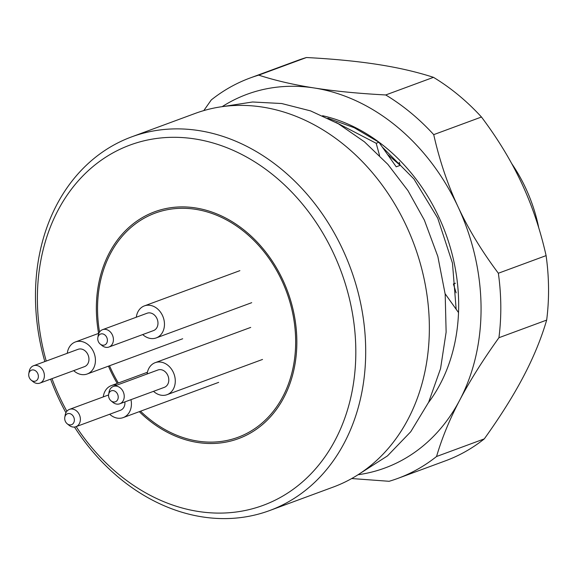 <?xml version="1.0" encoding="UTF-8"?>
<svg xmlns="http://www.w3.org/2000/svg" width="576" height="576" viewBox="0 0 576 576"><rect width="100%" height="100%" fill="white"/><g stroke="black" fill="none" stroke-linecap="round" stroke-linejoin="round"><path stroke-width="0.86" d="M153.526 391.334A17.071 13.709 -110.3 0 0 167.04 394.69A17.071 13.709 -110.3 0 0 173.311 372.305A17.071 13.709 -110.3 0 0 155.218 362.657A17.071 13.709 -110.3 0 0 147.118 373.982M111.024 400.824L112.831 402.307A9.245 7.423 -110.3 0 0 119.772 403.79L164.333 387.346A9.245 7.423 -110.3 0 0 167.731 375.221A9.245 7.423 -110.3 0 0 157.925 369.994L113.364 386.446A9.245 7.423 -110.3 0 0 109.058 392.083L108.648 394.38A5.832 4.68 -110.3 0 0 109.224 398.47A5.832 4.68 -110.3 0 0 111.024 400.824A5.832 4.68 -110.3 0 0 116.849 400.817A5.832 4.68 -110.3 0 0 117.547 394.121A5.832 4.68 -110.3 0 0 112.579 390.586A5.832 4.68 -110.3 0 0 108.648 394.38M119.772 403.79A9.245 7.423 -110.3 0 0 123.17 391.673A9.245 7.423 -110.3 0 0 113.364 386.446M142.711 334.57A17.071 13.709 -110.3 0 0 156.226 337.918A17.071 13.709 -110.3 0 0 162.497 315.54A17.071 13.709 -110.3 0 0 144.403 305.885A17.071 13.709 -110.3 0 0 136.303 317.218M100.21 344.059L102.01 345.535A9.245 7.423 -110.3 0 0 108.958 347.026L153.518 330.581A9.245 7.423 -110.3 0 0 156.91 318.456A9.245 7.423 -110.3 0 0 147.11 313.229L102.55 329.674A9.245 7.423 -110.3 0 0 98.237 335.311L97.834 337.608A5.832 4.68 -110.3 0 0 98.41 341.698A5.832 4.68 -110.3 0 0 100.21 344.059A5.832 4.68 -110.3 0 0 106.027 344.052A5.832 4.68 -110.3 0 0 106.733 337.349A5.832 4.68 -110.3 0 0 101.765 333.821A5.832 4.68 -110.3 0 0 97.834 337.608M108.958 347.026A9.245 7.423 -110.3 0 0 112.349 334.901A9.245 7.423 -110.3 0 0 102.55 329.674M109.67 414.252A17.071 13.709 -110.3 0 0 123.185 417.607A17.071 13.709 -110.3 0 0 130.954 399.665M117.166 385.042A17.071 13.709 -110.3 0 0 111.362 385.574A17.071 13.709 -110.3 0 0 103.262 396.907M67.169 423.749A5.832 4.68 -110.3 0 0 72.994 423.742A5.832 4.68 -110.3 0 0 73.692 417.038A5.832 4.68 -110.3 0 0 68.724 413.503A5.832 4.68 -110.3 0 0 64.793 417.298A5.832 4.68 -110.3 0 0 65.369 421.387A5.832 4.68 -110.3 0 0 67.169 423.749L68.976 425.225A9.245 7.423 -110.3 0 0 75.917 426.715L120.478 410.263A9.245 7.423 -110.3 0 0 124.898 401.904M75.917 426.715A9.245 7.423 -110.3 0 0 79.315 414.59A9.245 7.423 -110.3 0 0 69.509 409.363A9.245 7.423 -110.3 0 0 65.203 415.001L64.793 417.298M73.678 370.642A17.071 13.709 -110.3 0 0 87.192 373.997A17.071 13.709 -110.3 0 0 93.463 351.612A17.071 13.709 -110.3 0 0 75.37 341.964A17.071 13.709 -110.3 0 0 67.277 353.297M31.183 380.138L32.983 381.614A9.245 7.423 -110.3 0 0 39.924 383.105L84.485 366.653A9.245 7.423 -110.3 0 0 87.883 354.528A9.245 7.423 -110.3 0 0 78.084 349.308L33.523 365.753A9.245 7.423 -110.3 0 0 29.21 371.39L28.8 373.687A5.832 4.68 -110.3 0 0 29.376 377.777A5.832 4.68 -110.3 0 0 31.183 380.138A5.832 4.68 -110.3 0 0 37.001 380.131A5.832 4.68 -110.3 0 0 37.699 373.428A5.832 4.68 -110.3 0 0 32.731 369.893A5.832 4.68 -110.3 0 0 28.8 373.687M39.924 383.105A9.245 7.423 -110.3 0 0 43.322 370.98A9.245 7.423 -110.3 0 0 33.523 365.753M99.547 332.057A119.498 95.94 69.7 0 1 160.992 211.219A119.498 95.94 69.7 0 1 281.873 280.642A119.498 95.94 69.7 0 1 264.233 421.128A119.498 95.94 69.7 0 1 140.537 411.199M118.339 383.004A119.498 95.94 69.7 0 1 111.326 369.77A119.498 95.94 69.7 0 1 109.526 365.753M76.169 426.622A192.053 154.181 -110.3 0 0 289.541 491.839A192.053 154.181 -110.3 0 0 333.648 253.584A192.053 154.181 -110.3 0 0 129.607 145.217A192.053 154.181 -110.3 0 0 46.238 361.058M51.977 378.655A192.053 154.181 -110.3 0 0 59.551 396.828A192.053 154.181 -110.3 0 0 66.881 411.242M74.477 427.046A199.166 159.898 -110.3 0 0 269.539 510.588A199.166 159.898 -110.3 0 0 342.698 249.458A199.166 159.898 -110.3 0 0 131.616 136.886A199.166 159.898 -110.3 0 0 44.834 361.577M50.594 379.159A199.166 159.898 -110.3 0 0 58.457 398.009A199.166 159.898 -110.3 0 0 65.93 412.726M131.616 136.886L195.278 113.393A199.166 159.898 69.7 0 1 406.361 225.965A199.166 159.898 69.7 0 1 333.194 487.087L269.539 510.588M336.017 122.443L376.186 143.28L378.936 142.272L354.175 127.692L327.852 118.195M455.472 283.198L453.406 283.961L456.156 292.874M378.936 142.272L396.23 166.817L400.205 165.348L387.958 154.8M400.205 165.348L399.218 162.209M458.51 312.566L445.133 293.76M379.562 155.563L376.186 143.28M511.69 163.555A142.265 114.214 69.7 0 1 525.694 188.158A142.265 114.214 69.7 0 1 538.747 227.808M358.027 474.746A199.166 159.898 -110.3 0 0 459.778 400.046A199.166 159.898 -110.3 0 0 458.078 206.878A199.166 159.898 -110.3 0 0 314.266 87.984A199.166 159.898 -110.3 0 0 222.17 106.646M322.596 115.733A172.138 138.197 69.7 0 1 438.797 216.958A172.138 138.197 69.7 0 1 428.472 402.595M382.723 147.47L413.928 178.985L437.71 218.124L452.462 263.117L456.17 309.362M433.469 77.335A213.394 171.317 69.7 0 1 481.464 117.014C497.945 138.953 511.366 161.071 521.741 183.384C532.166 205.675 540.281 229.752 546.098 255.622L498.355 273.24C481.882 251.309 468.454 229.183 458.078 206.878C447.66 184.586 439.538 160.51 433.721 134.64A213.394 171.317 69.7 0 0 385.726 94.961L433.469 77.335C416.894 71.95 398.376 67.673 377.921 64.49C357.516 61.294 333.691 58.968 306.461 57.521A213.394 171.317 -110.3 0 0 297.778 60.401L250.034 78.019A213.394 171.317 69.7 0 1 258.718 75.139L306.461 57.521M546.098 255.622A213.394 171.317 69.7 0 1 546.667 320.09C541.238 338.609 533.498 357.43 523.44 376.553C513.432 395.654 500.378 416.426 484.294 438.883A213.394 171.317 -110.3 0 1 445.55 460.793L397.8 478.411A213.394 171.317 69.7 0 1 389.117 481.291L351.691 478.541M433.721 134.64L481.464 117.014M385.726 94.961C358.488 93.506 334.67 91.181 314.266 87.984C293.803 84.809 275.292 80.525 258.718 75.139M397.8 478.411A213.394 171.317 69.7 0 0 436.55 456.502C441.979 437.983 449.719 419.162 459.778 400.046C469.786 380.945 482.839 360.166 498.924 337.716L546.667 320.09M498.355 273.24A213.394 171.317 69.7 0 1 498.924 337.716M203.796 110.585L211.284 99.929A213.394 171.317 69.7 0 1 250.034 78.019M436.55 456.502L484.294 438.883M117.238 383.407A120.924 97.078 69.7 0 1 110.311 370.303A120.924 97.078 69.7 0 1 108.454 366.149M98.611 333.389A120.924 97.078 69.7 0 1 154.728 211.759A120.924 97.078 69.7 0 1 282.888 280.109A120.924 97.078 69.7 0 1 238.464 438.646A120.924 97.078 69.7 0 1 139.291 411.66M262.526 359.446L167.04 394.69M250.711 327.413L155.218 362.657M251.712 302.681L156.226 337.918M239.89 270.648L144.403 305.885M218.671 382.363L123.185 417.607M147.42 372.269L111.362 385.574M108.576 394.949L69.509 409.363M182.686 338.753L87.192 373.997M98.849 333.302L75.37 341.964M224.23 106.373L252.59 101.988L281.686 103.529L310.594 110.902L338.436 123.811L364.421 141.804L387.821 164.318L407.988 190.678L424.354 220.097L437.832 256.442L445.19 294.271L446.126 332.136L440.561 368.59L428.645 402.235L410.746 431.741L387.482 455.897L359.77 473.616"/></g></svg>
